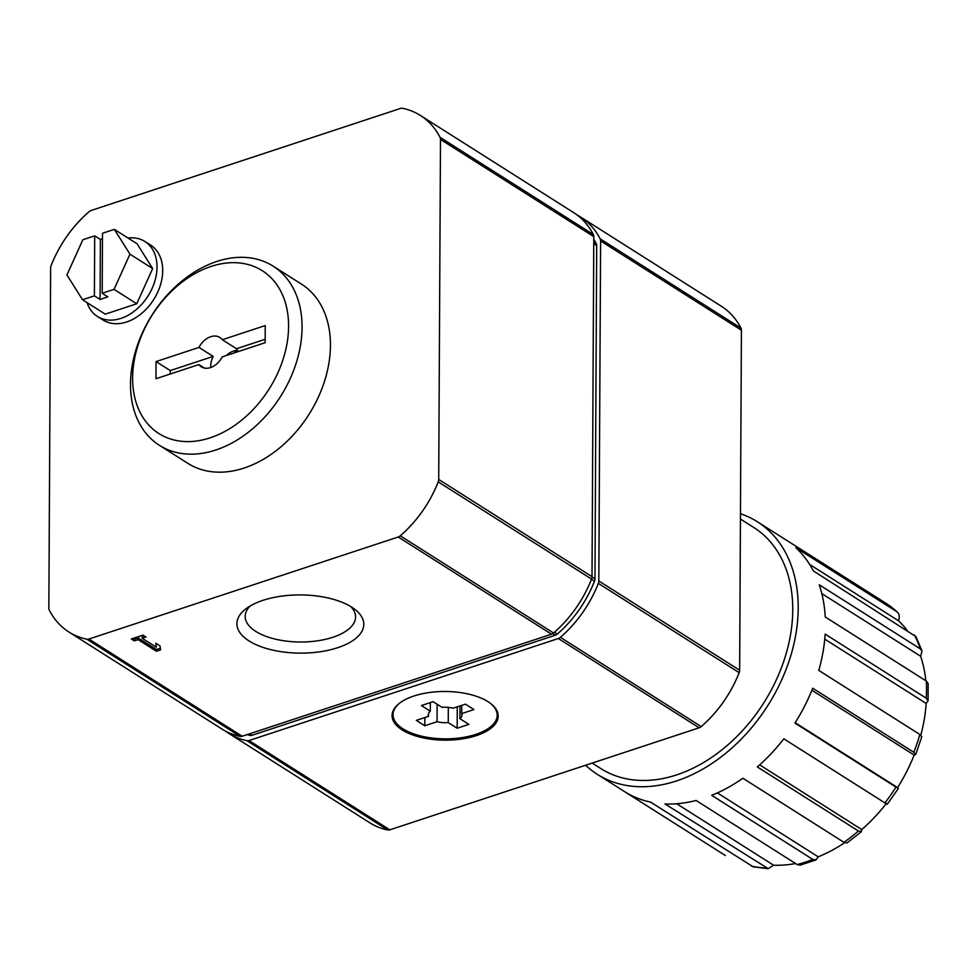 <?xml version="1.0" encoding="UTF-8"?>
<svg xmlns="http://www.w3.org/2000/svg" width="977" height="977" viewBox="0 0 977 977"><rect width="100%" height="100%" fill="white"/><g stroke="black" fill="none" stroke-linecap="round" stroke-linejoin="round"><path stroke-width="1.47" d="M907.132 630.373A142.752 102.365 -57.6 0 0 898.437 620.725C899.902 616.682 899.39 613.69 896.91 611.761L885.968 603.285L784.885 539.206A149.505 107.214 122.4 0 0 784.641 539.06L757.383 521.779A149.505 107.214 -57.6 0 0 740.468 513.731M915.913 636.613L813.34 570.898A149.505 107.214 122.4 0 0 795.84 547.694L896.91 611.761A149.505 107.214 -57.6 0 0 885.944 603.285M928.077 683.546L926.306 681.042L825.235 616.976A149.505 107.214 122.4 0 0 819.227 584.771L920.285 648.85L922.007 651.012L920.639 656.251A142.752 102.365 -57.6 0 1 925.817 680.737M921.751 736.634L919.846 734.472L818.775 670.405A149.505 107.214 122.4 0 0 825.15 634.11L926.22 698.189L928.003 700.924L926.159 703.428A142.752 102.365 -57.6 0 1 920.798 735.156M795.168 722.675L897.57 787.596C898.999 788.842 898.474 788.683 895.994 787.132L794.924 723.065A149.505 107.214 122.4 0 0 812.717 688.211L913.788 752.278L915.681 754.488L914.167 755.087A142.752 102.365 -57.6 0 1 897.57 787.596L898.364 788.415M759.666 764.857L861.738 829.571L861.396 831.598L858.392 831L757.322 766.933A149.505 107.214 122.4 0 0 783.835 738.82L884.906 802.899C887.385 804.45 887.91 804.596 886.469 803.35M861.738 829.571A142.752 102.365 -57.6 0 0 886.212 803.692M717.374 792.897L818.213 856.829L815.954 859.87L812.766 859.406L711.696 795.327A149.505 107.214 122.4 0 0 742.886 778.242L843.945 842.321L846.888 842.968M818.213 856.829A142.752 102.365 -57.6 0 0 844.641 842.711M676.658 803.741L773.589 865.207L768.215 868.675L664.983 803.937A149.505 107.214 122.4 0 0 696.1 800.468L797.171 864.547L800.041 865.133M773.589 865.207A142.752 102.365 -57.6 0 0 795.559 863.534M624.303 791.443A149.505 107.214 122.4 0 0 624.535 791.59A149.505 107.214 122.4 0 0 650.609 802.129L753.145 866.794M585.614 765.247A149.505 107.214 -57.6 0 0 597.277 774.321A149.505 107.214 -57.6 0 0 767.885 705.455A149.505 107.214 -57.6 0 0 757.383 521.779M725.374 855.522L624.779 791.749M577.077 214.977A101.278 72.628 122.4 0 1 580.57 217.004A101.278 72.628 122.4 0 1 600.147 238.84A5.789 4.152 122.4 0 1 600.611 240.94L598.828 580.973A5.789 4.152 122.4 0 1 598.351 583.379A101.278 72.628 122.4 0 1 560.383 637.322A5.789 4.152 122.4 0 1 558.331 638.518L249.001 740.554A5.789 4.152 122.4 0 1 246.961 740.713A101.278 72.628 122.4 0 1 229.009 733.519A101.278 72.628 122.4 0 1 225.687 731.223M580.57 217.004L721.392 306.277A101.278 72.628 122.4 0 1 740.969 328.113A5.789 4.152 122.4 0 1 741.421 330.214L739.65 670.246A5.789 4.152 122.4 0 1 739.162 672.652A101.278 72.628 122.4 0 1 701.205 726.595A5.789 4.152 122.4 0 1 699.153 727.792L389.823 829.827A5.789 4.152 122.4 0 1 387.771 829.986A101.278 72.628 122.4 0 1 369.819 822.793L229.009 733.519M487.999 701.669A53.051 24.327 0.3 0 1 498.172 716.092A53.051 24.327 0.3 0 1 444.987 740.151A53.051 24.327 0.3 0 1 392.07 715.543A53.051 24.327 0.3 0 1 428.756 692.608A53.051 24.327 0.3 0 1 487.999 701.669M592.172 763.086L600.892 768.618A142.752 102.365 -57.6 0 0 763.794 702.854A142.752 102.365 -57.6 0 0 753.768 527.482L740.432 519.031M811.899 690.25L914.167 755.087M824.759 639.129L926.159 703.428M821.804 593.589L920.639 656.251M809.64 564.425L898.437 620.725M593.784 239.231A99.251 71.174 122.4 0 1 596.239 243.578A5.667 4.067 122.4 0 1 596.691 245.63L594.956 578.86A5.667 4.067 122.4 0 1 594.48 581.217A99.251 71.174 122.4 0 1 557.269 634.085A5.667 4.067 122.4 0 1 555.266 635.258L252.115 735.254A5.667 4.067 122.4 0 1 250.112 735.4A99.251 71.174 122.4 0 1 246.973 734.655M420.452 115.494L573.755 212.681A101.278 72.628 122.4 0 1 593.332 234.529A5.789 4.152 122.4 0 1 593.796 236.617L592.013 576.65A5.789 4.152 122.4 0 1 591.537 579.068A101.278 72.628 122.4 0 1 553.568 632.998A5.789 4.152 122.4 0 1 551.516 634.195L242.186 736.243A5.789 4.152 122.4 0 1 240.147 736.389A101.278 72.628 122.4 0 1 222.194 729.196L68.891 632.009A101.278 72.628 122.4 0 1 49.314 610.161A5.789 4.152 122.4 0 1 48.85 608.06L50.633 268.028A5.789 4.152 122.4 0 1 51.109 265.622A101.278 72.628 122.4 0 1 89.078 211.679A5.789 4.152 122.4 0 1 91.13 210.482L400.46 108.447A5.789 4.152 122.4 0 1 402.5 108.288A101.278 72.628 122.4 0 1 420.452 115.494A101.278 72.628 122.4 0 1 440.029 137.33A5.789 4.152 122.4 0 1 440.493 139.43L438.71 479.463A5.789 4.152 122.4 0 1 438.221 481.869A101.278 72.628 122.4 0 1 400.265 535.811A5.789 4.152 122.4 0 1 398.213 537.008L88.883 639.043A5.789 4.152 122.4 0 1 86.843 639.202A101.278 72.628 122.4 0 1 68.891 632.009M237.411 350.438A30.385 21.787 -57.6 0 0 234.138 352.941M237.558 350.438A17.366 12.445 -57.6 0 0 233.393 351.122A17.366 12.445 -57.6 0 0 226.359 355.506M170.242 374.02L170.267 370.576L213.169 356.422A17.366 12.445 -57.6 0 0 210.837 367.462M238.058 351.647A17.366 12.445 -57.6 0 0 236.507 348.728L265.158 339.275M100.387 239.45L100.069 299.45L94.39 295.848L94.708 235.848L100.387 239.45L102.475 238.754M102.182 293.271L102.5 233.271L114.358 229.363L129.953 254.167L114.04 289.363L102.182 293.271L107.861 296.874L100.069 299.45M94.39 295.848L82.532 299.756L66.937 274.952L82.85 239.756L94.708 235.848M204.364 368.036L198.893 364.568A17.366 12.445 -57.6 0 0 201.311 366.815A17.366 12.445 -57.6 0 0 222.231 356.874L265.133 342.719L265.231 325.573L222.316 339.727A17.366 12.445 -57.6 0 0 219.898 337.48A17.366 12.445 -57.6 0 0 210.678 336.723A17.366 12.445 -57.6 0 0 198.978 347.421L156.064 361.575L170.267 370.576M236.507 348.728L222.316 339.727M213.169 356.422L198.978 347.421M198.893 364.568L155.978 378.722L156.064 361.575M82.532 299.756L105.247 314.154L136.756 303.762L152.668 268.565L137.073 243.761L114.358 229.363M136.756 303.762L114.04 289.363M152.668 268.565L129.953 254.167M211.056 266.44A96.454 69.172 -57.6 0 0 142.85 417.277A96.454 69.172 -57.6 0 0 277.908 372.725A96.454 69.172 -57.6 0 0 211.056 266.44M128.011 238.022A44.368 31.814 122.4 0 1 144.914 241.49A44.368 31.814 122.4 0 1 154.659 281.742A44.368 31.814 122.4 0 1 120.953 318.392A44.368 31.814 122.4 0 1 97.395 316.438A44.368 31.814 122.4 0 1 87.051 302.626M216.772 261.47A106.102 76.084 -57.6 0 0 136.157 349.094A106.102 76.084 -57.6 0 0 159.471 445.353A106.102 76.084 -57.6 0 0 280.533 396.491A106.102 76.084 -57.6 0 0 273.096 266.135A106.102 76.084 -57.6 0 0 216.772 261.47M142.202 638.286L146 637.028L143.021 635.148L131.321 638.995L134.301 640.888L138.099 639.642L156.418 651.244L160.509 649.9L160.057 645.944L155.795 643.245L156.247 647.189L142.202 638.286L142.202 636.577L144.23 635.905M133.104 638.408L134.313 639.178L138.111 637.92L156.43 649.534L160.313 648.252M156.015 643.379L156.247 647.189M350.767 606.57A55.2 25.317 0.3 0 1 355.567 616.976A55.2 25.317 0.3 0 1 300.232 641.999A55.2 25.317 0.3 0 1 245.166 616.402A55.2 25.317 0.3 0 1 250.075 606.045M144.914 241.49L150.592 245.08A44.368 31.814 122.4 0 1 160.338 285.333A44.368 31.814 122.4 0 1 126.631 321.983A44.368 31.814 122.4 0 1 103.073 320.029L97.395 316.438M273.096 266.135L301.478 284.136A106.102 76.084 122.4 0 1 324.791 380.395A106.102 76.084 122.4 0 1 244.177 468.032A106.102 76.084 122.4 0 1 187.865 463.354L159.471 445.353M134.313 639.178L134.301 640.888M138.111 637.92L138.099 639.642M156.43 649.534L156.418 651.244M351.622 607.108A63.456 29.102 0.3 0 1 354.761 609.282A63.456 29.102 0.3 0 1 341.303 646.42A63.456 29.102 0.3 0 1 259.125 645.98A63.456 29.102 0.3 0 1 246.057 608.72A63.456 29.102 0.3 0 1 351.622 607.108M490.198 703.184A52.086 23.888 0.3 0 1 497.208 715.237A52.086 23.888 0.3 0 1 461.181 737.745A52.086 23.888 0.3 0 1 403.012 728.842A52.086 23.888 0.3 0 1 393.035 714.688A52.086 23.888 0.3 0 1 400.167 702.707M459.947 718.718L468.862 724.372L457.163 728.231L448.248 722.577A16.878 7.743 0.3 0 1 437.049 721.722L424.824 725.764L416.3 720.367L428.537 716.324A16.878 7.743 0.3 0 1 428.244 714.871A16.878 7.743 0.3 0 1 430.295 711.195L421.392 705.553L433.08 701.694L441.995 707.336A16.878 7.743 0.3 0 1 453.194 708.191L465.431 704.161L473.943 709.558L461.706 713.589A16.878 7.743 0.3 0 1 461.999 715.042A16.878 7.743 0.3 0 1 459.947 718.718L460.02 705.944M428.537 716.324L428.549 713.418M430.295 711.195L430.344 702.597M461.706 713.589L461.755 705.37M448.248 722.577L448.333 707.372M437.049 721.722L437.146 704.258M424.861 717.533L424.824 725.764M457.273 706.847L457.163 728.231M920.285 648.85A149.505 107.214 -57.6 0 0 914.411 634.977M926.22 698.189A149.505 107.214 -57.6 0 0 926.306 681.042M913.788 752.278A149.505 107.214 -57.6 0 0 919.846 734.472M884.906 802.899A149.505 107.214 -57.6 0 0 895.994 787.132M843.945 842.321A149.505 107.214 -57.6 0 0 858.392 831M797.171 864.547A149.505 107.214 -57.6 0 0 812.766 859.406M751.679 866.208A149.505 107.214 -57.6 0 0 766.053 868.016M740.969 328.113L600.147 238.84M741.421 330.214L600.611 240.94M739.65 670.246L598.828 580.973M739.162 672.652L598.351 583.379M701.205 726.595L560.383 637.322M699.153 727.792L558.331 638.518M389.823 829.827L249.001 740.554M387.771 829.986L246.961 740.713M596.691 245.63L593.76 243.761M596.239 243.578L593.772 242.003M250.112 735.4L248.268 734.228M252.115 735.254L249.746 733.739M555.266 635.258L552.713 633.633M557.269 634.085L554.411 632.266M594.48 581.217L591.439 579.3M594.956 578.86L592.001 576.992M593.332 234.529L440.029 137.33M240.147 736.389L86.843 639.202M242.186 736.243L88.883 639.043M551.516 634.195L398.213 537.008M553.568 632.998L400.265 535.811M591.537 579.068L438.221 481.869M592.013 576.65L438.71 479.463M593.796 236.617L440.493 139.43M915.938 636.601L922.044 651M928.15 683.534L928.065 700.924M921.787 736.646L915.73 754.5M898.4 788.439L887.299 804.205M861.433 831.635L846.912 843.004M815.978 859.931L800.053 865.182M768.203 868.712L753.145 866.819M624.535 791.59L597.277 774.321M497.208 715.237L497.232 711.476M393.035 714.688L393.059 710.926"/></g></svg>
